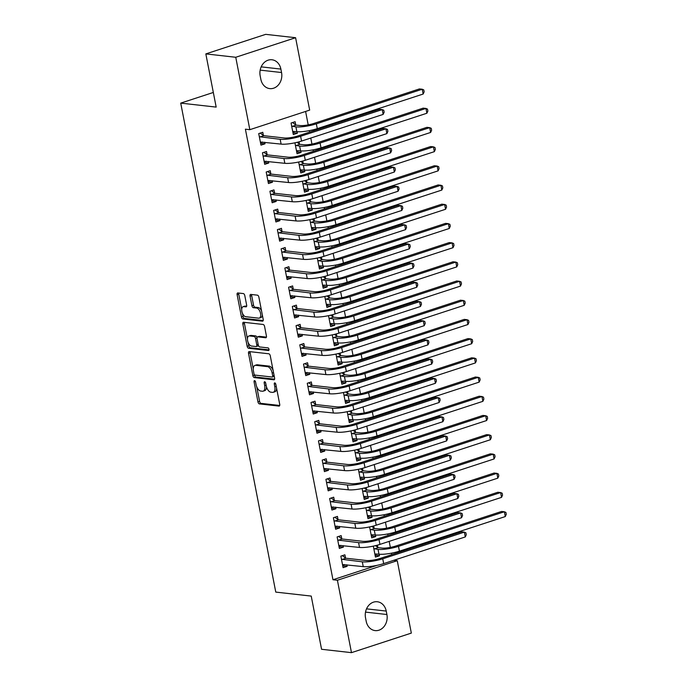 <?xml version="1.0" encoding="UTF-8"?>
<svg xmlns="http://www.w3.org/2000/svg" width="687" height="687" viewBox="0 0 687 687"><rect width="100%" height="100%" fill="white"/><g stroke="black" fill="none" stroke-linecap="round" stroke-linejoin="round"><path stroke-width="1.03" d="M254.576 380.624A1.374 0.713 -108.1 0 0 254.405 380.641A1.374 0.713 -108.1 0 0 254.07 381.86L257.96 401.895A1.958 1.022 -108.1 0 0 259.42 403.896L278.991 406.103A1.958 1.022 -108.1 0 0 279.231 406.077A1.958 1.022 -108.1 0 0 279.712 404.334L275.822 384.308A1.374 0.713 -108.1 0 0 274.8 382.899A1.374 0.713 -108.1 0 0 274.637 382.917A1.374 0.713 -108.1 0 0 274.293 384.136L274.8 386.729A6.269 3.272 -108.1 0 1 273.271 392.294A6.269 3.272 -108.1 0 1 272.49 392.371L270.858 392.183A6.269 3.272 -108.1 0 1 266.212 385.759L265.706 383.166A1.374 0.713 -108.1 0 0 264.684 381.766A1.374 0.713 -108.1 0 0 264.521 381.783A1.374 0.713 -108.1 0 0 264.186 383.002L264.684 385.587A6.269 3.272 -108.1 0 1 263.155 391.161A6.269 3.272 -108.1 0 1 262.382 391.229L260.751 391.049A6.269 3.272 -108.1 0 1 256.096 384.626L255.59 382.032A1.374 0.713 -108.1 0 0 254.576 380.624M244.795 295.582A1.958 1.022 -108.1 0 0 243.344 293.572L237.848 292.954A1.958 1.022 -108.1 0 0 237.608 292.98A1.958 1.022 -108.1 0 0 237.127 294.723L241.455 316.965A1.958 1.022 -108.1 0 0 242.906 318.974L262.486 321.173A1.958 1.022 -108.1 0 0 262.726 321.147A1.958 1.022 -108.1 0 0 263.207 319.412L258.879 297.162A1.958 1.022 -108.1 0 0 257.427 295.161L250.789 294.414A1.958 1.022 -108.1 0 0 250.549 294.431A1.958 1.022 -108.1 0 0 250.068 296.174L251.923 305.698A1.958 1.022 -108.1 0 0 253.374 307.699L256.663 308.068A5.238 2.739 -108.1 0 1 260.425 312.851A5.238 2.739 -108.1 0 1 259.274 318.098A5.238 2.739 -108.1 0 1 258.63 318.158L245.74 316.707A5.238 2.739 -108.1 0 1 241.987 311.932A5.238 2.739 -108.1 0 1 243.129 306.685A5.238 2.739 -108.1 0 1 243.782 306.625L245.929 306.866A1.958 1.022 -108.1 0 0 246.169 306.84A1.958 1.022 -108.1 0 0 246.65 305.105L244.795 295.582M249.828 129.68L235.753 57.27L295.599 37.716L309.674 110.118L249.828 129.68L245.396 129.182L332.972 579.742L337.403 580.24L397.258 560.686L411.333 633.096L351.478 652.65L337.403 580.24M351.478 652.65L321.568 649.284L311.228 596.084L275.77 592.1L180.724 103.119L216.173 107.103L205.834 53.904L235.753 57.27M249.252 351.589A1.958 1.022 -108.1 0 0 249.003 351.607A1.958 1.022 -108.1 0 0 248.531 353.35L252.85 375.591A1.958 1.022 -108.1 0 0 254.302 377.601L273.881 379.799A1.958 1.022 -108.1 0 0 274.122 379.782A1.958 1.022 -108.1 0 0 274.602 378.039L270.274 355.797A1.958 1.022 -108.1 0 0 268.823 353.788L249.252 351.589M247.157 346.282L242.829 324.032A1.958 1.022 -108.1 0 1 243.31 322.297A1.958 1.022 -108.1 0 1 243.55 322.272L263.121 324.47A1.958 1.022 -108.1 0 1 264.581 326.48L266.427 336.003A1.958 1.022 -108.1 0 1 265.955 337.738A1.958 1.022 -108.1 0 1 265.706 337.764L257.771 336.87A1.958 1.022 -108.1 0 0 257.531 336.896A1.958 1.022 -108.1 0 0 257.05 338.631L258.278 344.951A1.958 1.022 -108.1 0 0 259.729 346.952L267.999 347.888A1.374 0.713 -108.1 0 1 268.978 349.133A1.374 0.713 -108.1 0 1 268.677 350.507A1.374 0.713 -108.1 0 1 268.505 350.525L248.608 348.283A1.958 1.022 -108.1 0 1 247.157 346.282L248.771 345.75L248.127 342.435M213.331 92.462L180.724 103.119M267.106 154.609L266.504 151.492L262.46 152.806L264.701 164.33L268.746 163.017L268.445 161.471M294.921 142.819L297.05 153.759L301.095 152.437L300.794 150.891M299.463 144.038L299.034 141.831M274.577 193.021L273.967 189.904L269.922 191.218L272.164 202.742L276.208 201.42L275.908 199.883M302.392 181.231L304.521 192.171L308.557 190.849L308.257 189.303M306.926 182.45L306.496 180.243M282.039 231.433L281.438 228.316L277.393 229.63L279.635 241.154L283.679 239.832L283.379 238.286M309.854 219.642L311.984 230.583L316.029 229.26L315.728 227.715M314.397 220.862L313.968 218.655M289.51 269.845L288.901 266.728L284.856 268.042L287.097 279.566L291.142 278.244L290.841 276.698M317.325 258.054L319.446 268.995L323.491 267.672L323.191 266.127M321.86 259.274L321.43 257.067M296.973 308.248L296.372 305.131L292.327 306.454L294.568 317.978L298.605 316.655L298.304 315.11M324.788 296.466L326.918 307.407L330.962 306.084L330.662 304.539M329.331 297.677L328.901 295.479M304.444 346.66L303.834 343.543L299.79 344.865L302.031 356.39L306.076 355.067L305.775 353.522M332.259 334.878L334.38 345.819L338.425 344.496L338.124 342.95M336.793 336.089L336.364 333.882M311.907 385.072L311.305 381.955L307.261 383.277L309.493 394.802L313.538 393.479L313.238 391.933M339.722 373.29L341.851 384.231L345.896 382.908L345.595 381.362M344.256 374.501L343.826 372.294M319.378 423.484L318.768 420.367L314.723 421.689L316.965 433.214L321.009 431.891L320.709 430.345M347.193 411.702L349.314 422.642L353.358 421.32L353.058 419.774M351.727 412.913L351.297 410.706M326.84 461.896L326.231 458.779L322.194 460.101L324.427 471.626L328.472 470.303L328.171 468.757M354.655 450.114L356.785 461.054L360.83 459.732L360.529 458.186M359.189 451.325L358.76 449.118M334.303 500.308L333.702 497.19L329.657 498.513L331.898 510.037L335.943 508.715L335.642 507.169M362.118 488.526L364.247 499.466L368.292 498.144L367.992 496.598M366.66 489.737L366.231 487.53M341.774 538.72L341.164 535.602L337.119 536.925L339.361 548.449L343.406 547.127L343.105 545.581M369.589 526.938L371.719 537.878L375.763 536.556L375.463 535.01M374.123 528.148L373.694 525.941M332.972 579.742L377.026 565.349M391.745 554.641L391.461 553.172M390.336 547.402L389.168 541.382M388.018 535.439L387.726 533.962M386.609 528.2L385.433 522.18M384.282 516.229L383.999 514.761M382.874 508.99L381.706 502.97M380.546 497.027L380.263 495.55M379.138 489.788L377.97 483.768M376.811 477.817L376.528 476.349M375.411 470.578L374.235 464.558M373.084 458.615L372.792 457.147M371.676 451.376L370.508 445.356M369.348 439.405L369.065 437.937M367.94 432.166L366.772 426.146M365.613 420.204L365.329 418.735M364.204 412.964L363.037 406.944M361.886 400.993L361.594 399.525M360.477 393.754L359.301 387.734M358.15 381.792L357.858 380.323M356.742 374.552L355.574 368.533M354.415 362.59L354.131 361.113M353.006 355.342L351.838 349.322M350.679 343.38L350.396 341.911M349.271 336.141L348.103 330.121M346.952 324.178L346.66 322.701M345.544 316.93L344.367 310.91M343.217 304.968L342.933 303.499M341.808 297.729L340.64 291.709M339.481 285.766L339.198 284.289M338.073 278.518L336.905 272.499M335.745 266.556L335.462 265.088M334.346 259.317L333.169 253.297M332.019 247.354L331.727 245.877M330.61 240.107L329.442 234.087M328.283 228.144L328 226.676M326.875 220.905L325.707 214.885M324.547 208.942L324.264 207.465M323.139 201.695L321.971 195.675M320.82 189.732L320.528 188.264M319.412 182.493L318.236 176.473M317.085 170.531L316.793 169.054M315.677 163.283L314.509 157.271M313.349 151.32L313.066 149.852M311.941 144.081L310.773 138.061M309.614 132.119L309.33 130.642M308.205 124.871L305.603 111.449M373.324 546.139L375.445 557.08L379.49 555.766L379.19 554.211M377.859 547.359L377.429 545.152M345.509 557.93L344.9 554.813L340.855 556.135L343.096 567.66L347.141 566.337L346.841 564.791M365.853 507.727L367.983 518.676L372.028 517.354L371.727 515.8M370.396 508.947L369.967 506.74M338.038 519.518L337.437 516.401L333.393 517.723L335.634 529.248L339.67 527.925L339.378 526.379M358.391 469.315L360.512 480.265L364.557 478.942L364.256 477.396M362.925 470.535L362.496 468.328M330.576 481.106L329.966 477.989L325.921 479.311L328.163 490.836L332.207 489.513L331.907 487.968M350.92 430.904L353.049 441.853L357.094 440.53L356.793 438.984M355.462 432.123L355.033 429.916M323.105 442.694L322.504 439.577L318.459 440.899L320.7 452.424L324.745 451.101L324.444 449.556M343.457 392.492L345.587 403.441L349.623 402.118L349.322 400.573M347.991 393.711L347.562 391.504M315.642 404.282L315.032 401.165L310.988 402.488L313.229 414.012L317.274 412.689L316.973 411.144M335.986 354.08L338.116 365.029L342.16 363.706L341.86 362.161M340.529 355.299L340.099 353.092M308.171 365.87L307.57 362.753L303.525 364.076L305.767 375.6L309.811 374.278L309.511 372.732M328.523 315.668L330.653 326.617L334.698 325.295L334.397 323.749M333.058 316.887L332.628 314.68M300.708 327.459L300.099 324.341L296.054 325.664L298.295 337.188L302.34 335.866L302.04 334.32M321.052 277.256L323.182 288.205L327.227 286.883L326.926 285.337M325.595 278.475L325.166 276.268M293.237 289.047L292.636 285.929L288.592 287.252L290.833 298.776L294.878 297.454L294.577 295.908M313.59 238.844L315.719 249.793L319.764 248.471L319.464 246.925M318.124 240.064L317.695 237.857M285.775 250.635L285.165 247.518L281.129 248.84L283.362 260.364L287.406 259.042L287.106 257.496M306.127 200.432L308.248 211.381L312.293 210.059L311.992 208.513M310.661 201.652L310.232 199.445M278.312 212.223L277.703 209.106L273.658 210.428L275.899 221.953L279.944 220.63L279.643 219.084M298.656 162.02L300.786 172.969L304.83 171.647L304.53 170.101M303.19 163.24L302.761 161.033M270.841 173.811L270.24 170.694L266.195 172.016L268.428 183.541L272.473 182.218L272.172 180.672M295.728 124.828L295.118 121.711L291.073 123.033L293.315 134.558L297.359 133.235L297.059 131.689M263.379 135.399L262.769 132.282L258.724 133.604L260.966 145.129L265.01 143.806L264.71 142.261M260.175 75.845A12.77 10.597 -83.6 0 1 271.958 59.769A12.77 10.597 -83.6 0 1 280.88 69.078L281.55 72.53A12.77 10.597 -83.6 0 1 269.776 88.614A12.77 10.597 -83.6 0 1 260.845 79.297L260.175 75.845M205.834 53.904L265.689 34.35L295.599 37.716M393.797 560.3L397.258 560.686M386.901 614.522A12.77 10.597 -83.6 0 1 375.128 630.597A12.77 10.597 -83.6 0 1 366.197 621.288L365.527 617.828A12.77 10.597 -83.6 0 1 377.309 601.752A12.77 10.597 -83.6 0 1 386.231 611.061L386.901 614.522L365.527 612.117M379.49 555.766L375.093 555.268M347.141 566.337L342.744 565.839M375.763 536.556L371.366 536.066M343.406 547.127L339.009 546.637M372.028 517.354L367.631 516.856M339.67 527.925L335.273 527.427M368.292 498.144L363.895 497.654M335.943 508.715L331.546 508.225M364.557 478.942L360.16 478.444M332.207 489.513L327.811 489.015M360.83 459.732L356.433 459.242M328.472 470.303L324.075 469.814M357.094 440.53L352.697 440.032M324.745 451.101L320.348 450.603M353.358 421.32L348.962 420.83M321.009 431.891L316.613 431.402M349.623 402.118L345.226 401.62M317.274 412.689L312.877 412.191M345.896 382.908L341.499 382.419M313.538 393.479L309.141 392.99M342.16 363.706L337.764 363.208M309.811 374.278L305.414 373.78M338.425 344.496L334.028 344.007M306.076 355.067L301.679 354.578M334.698 325.295L330.301 324.796M302.34 335.866L297.943 335.368M330.962 306.084L326.565 305.595M298.605 316.655L294.208 316.166M327.227 286.883L322.83 286.385M294.878 297.454L290.481 296.956M323.491 267.672L319.094 267.183M291.142 278.244L286.745 277.754M319.764 248.471L315.367 247.973M287.406 259.042L283.01 258.544M316.029 229.26L311.632 228.771M283.679 239.832L279.283 239.342M312.293 210.059L307.896 209.561M279.944 220.63L275.547 220.132M308.557 190.849L304.161 190.359M276.208 201.42L271.812 200.93M304.83 171.647L300.434 171.149M272.473 182.218L268.076 181.72M301.095 152.437L296.698 151.947M268.746 163.017L264.349 162.518M297.359 133.235L292.963 132.737M265.01 143.806L260.613 143.308M263.155 391.161L264.77 390.628A6.269 3.272 -108.1 0 0 266.496 386.918M273.271 392.294L274.886 391.77A6.269 3.272 -108.1 0 0 276.603 388.361M256.758 386.833L259.583 401.363A1.958 1.022 -108.1 0 0 261.034 403.372L279.712 405.467M254.396 374.673L254.465 375.068A1.958 1.022 -108.1 0 0 255.925 377.069L274.594 379.172M250.145 351.684A1.958 1.022 -108.1 0 0 250.145 352.817L253.254 368.799M253.967 373.694A1.374 0.713 -108.1 0 0 254.989 375.093L272.172 377.026A1.374 0.713 -108.1 0 0 272.344 377.008A1.374 0.713 -108.1 0 0 272.679 375.798L272.146 373.058A6.269 3.272 -108.1 0 0 267.492 366.635L255.744 365.312A6.269 3.272 -108.1 0 0 254.971 365.39A6.269 3.272 -108.1 0 0 253.443 370.954L253.967 373.694M273.787 376.502A1.374 0.713 -108.1 0 0 273.958 376.485A1.374 0.713 -108.1 0 0 274.242 376.193M273.1 370.319A6.269 3.272 -108.1 0 0 269.106 366.111L267.492 366.635M254.971 365.39L256.586 364.857A6.269 3.272 -108.1 0 1 257.367 364.788L269.106 366.111M247.44 338.923L244.443 323.508L242.829 324.032M244.452 322.375A1.958 1.022 -108.1 0 0 244.443 323.508M266.427 337.137L259.385 336.338A1.958 1.022 -108.1 0 0 259.145 336.364A1.958 1.022 -108.1 0 0 258.939 336.493M269.046 349.872L250.223 347.759L248.608 348.283M249.536 335.943A5.238 2.739 -108.1 0 0 248.883 336.003A5.238 2.739 -108.1 0 0 247.741 341.25A5.238 2.739 -108.1 0 0 251.494 346.033L256.036 346.54A1.958 1.022 -108.1 0 0 256.277 346.514A1.958 1.022 -108.1 0 0 256.758 344.78L255.53 338.459A1.958 1.022 -108.1 0 0 254.07 336.45L249.536 335.943L251.15 335.411A5.238 2.739 -108.1 0 0 250.506 335.479L248.883 336.003M257.651 346.008A1.958 1.022 -108.1 0 0 257.891 345.99A1.958 1.022 -108.1 0 0 258.381 345.346M257.041 337.54A1.958 1.022 -108.1 0 0 255.693 335.926L254.07 336.45M251.15 335.411L255.693 335.926M248.771 345.75A1.958 1.022 -108.1 0 0 250.223 347.759M243.129 306.685L244.752 306.153A5.238 2.739 -108.1 0 1 245.396 306.093L246.642 306.23M259.274 318.098L260.888 317.566A5.238 2.739 -108.1 0 0 262.322 314.878M261.549 310.893A5.238 2.739 -108.1 0 0 258.286 307.544L256.663 308.068M251.691 294.517A1.958 1.022 -108.1 0 0 251.691 295.642L253.537 305.165A1.958 1.022 -108.1 0 0 254.997 307.175L258.286 307.544M242.477 313.358L243.069 316.432A1.958 1.022 -108.1 0 0 244.529 318.442L263.198 320.546M238.75 293.057A1.958 1.022 -108.1 0 0 238.75 294.191L241.704 309.373M375.016 554.856L376.948 553.962M375.48 545.65L378.254 547.642L382.084 548.071A9.979 1.975 -11 0 0 395.712 546.053L501.579 511.454L504.352 511.763L398.477 546.363A14.968 2.954 169 0 1 378.039 549.394L373.814 548.681M374.844 553.962L378.975 554.194L378.039 549.394M505.288 516.564L504.352 511.763L505.907 512.425L506.276 514.348L505.288 516.564L399.413 551.163A14.968 2.954 169 0 1 378.975 554.194M378.254 547.642L374.209 548.965M344.599 564.534L342.658 565.427M342.487 564.534L363.243 566.629L362.307 561.829L341.465 559.252M342.324 555.654L345.905 558.213L366.351 560.506A9.979 1.975 -11 0 0 379.98 558.488L461.587 531.824L464.352 532.133L382.745 558.797A14.968 2.954 169 0 1 362.307 561.829M465.288 536.933L464.352 532.133L465.906 532.794L466.284 534.718L465.288 536.933L383.681 563.606A14.968 2.954 169 0 1 363.243 566.629M345.905 558.213L341.86 559.536M371.281 535.645L373.213 534.761M371.744 526.448L374.518 528.432L378.348 528.861A9.979 1.975 -11 0 0 391.976 526.843L497.852 492.253L500.617 492.562L394.75 527.152A14.968 2.954 169 0 1 374.303 530.184L370.078 529.471M371.109 534.761L375.239 534.984L374.303 530.184M501.553 497.362L500.617 492.562L502.171 493.223L502.541 495.138L501.553 497.362L395.678 531.953A14.968 2.954 169 0 1 375.239 534.984M374.518 528.432L370.473 529.754M367.545 516.444L369.477 515.551M368.009 507.238L370.791 509.23L374.613 509.66A9.979 1.975 -11 0 0 388.241 507.641L494.116 473.042L496.89 473.352L391.015 507.951A14.968 2.954 169 0 1 370.576 510.982L366.351 510.269M367.373 515.551L371.504 515.782L370.576 510.982M497.817 478.152L496.89 473.352L498.436 474.013L498.814 475.936L497.817 478.152L391.951 512.751A14.968 2.954 169 0 1 371.504 515.782M370.791 509.23L366.746 510.553M340.864 545.332L338.931 546.217M338.76 545.332L359.507 547.427L358.571 542.627L337.729 540.042M338.588 536.444L342.169 539.003L362.616 541.304A9.979 1.975 -11 0 0 376.244 539.286L457.851 512.614L460.625 512.931L379.018 539.596A14.968 2.954 169 0 1 358.571 542.627M461.552 517.732L460.625 512.931L462.171 513.593L462.549 515.508L461.552 517.732L379.945 544.396A14.968 2.954 169 0 1 359.507 547.427M342.169 539.003L338.124 540.326M337.128 526.122L335.196 527.015M335.024 526.13L355.772 528.217L354.835 523.417L333.994 520.84M334.861 517.242L338.433 519.801L358.88 522.094A9.979 1.975 -11 0 0 372.509 520.076L454.116 493.412L456.889 493.721L375.282 520.385A14.968 2.954 169 0 1 354.835 523.417M457.825 498.522L456.889 493.721L458.444 494.382L458.813 496.306L457.825 498.522L376.218 525.194A14.968 2.954 169 0 1 355.772 528.217M338.433 519.801L334.389 521.124M363.818 497.233L365.75 496.349M364.282 488.036L367.056 490.02L370.886 490.449A9.979 1.975 -11 0 0 384.514 488.431L490.381 453.841L493.154 454.15L387.279 488.74A14.968 2.954 169 0 1 366.841 491.772L362.616 491.059M363.646 496.349L367.768 496.572L366.841 491.772M494.082 458.95L493.154 454.15L494.7 454.811L495.078 456.726L494.082 458.95L388.215 493.549A14.968 2.954 169 0 1 367.768 496.572M367.056 490.02L363.011 491.342M360.082 478.032L362.015 477.139M360.546 468.826L363.32 470.818L367.15 471.248A9.979 1.975 -11 0 0 380.778 469.23L486.654 434.631L489.419 434.94L383.544 469.539A14.968 2.954 169 0 1 363.105 472.57L358.88 471.857M359.911 477.147L364.041 477.371L363.105 472.57M490.355 439.74L489.419 434.94L490.973 435.601L491.342 437.525L490.355 439.74L384.48 474.339A14.968 2.954 169 0 1 364.041 477.371M363.32 470.818L359.275 472.141M333.393 506.92L331.46 507.805M331.289 506.92L352.036 509.015L351.109 504.215L330.267 501.63M331.125 498.032L334.698 500.591L355.153 502.893A9.979 1.975 -11 0 0 368.782 500.875L450.389 474.202L453.154 474.519L371.547 501.184A14.968 2.954 169 0 1 351.109 504.215M454.09 479.32L453.154 474.519L454.708 475.181L455.077 477.096L454.09 479.32L372.483 505.984A14.968 2.954 169 0 1 352.036 509.015M334.698 500.591L330.662 501.914M329.666 487.71L327.733 488.603M327.562 487.718L348.309 489.805L347.373 485.005L326.531 482.429M327.39 478.83L330.971 481.389L351.418 483.682A9.979 1.975 -11 0 0 365.046 481.664L446.653 455L449.418 455.309L367.811 481.982A14.968 2.954 169 0 1 347.373 485.005M450.354 460.11L449.418 455.309L450.973 455.97L451.35 457.894L450.354 460.11L368.747 486.782A14.968 2.954 169 0 1 348.309 489.805M330.971 481.389L326.926 482.712M356.347 458.822L358.279 457.937M356.811 449.624L359.584 451.608L363.414 452.037A9.979 1.975 -11 0 0 377.043 450.019L482.918 415.429L485.683 415.738L379.817 450.328A14.968 2.954 169 0 1 359.37 453.36L355.145 452.647M356.175 457.937L360.306 458.16L359.37 453.36M486.619 420.538L485.683 415.738L487.238 416.399L487.615 418.314L486.619 420.538L380.744 455.137A14.968 2.954 169 0 1 360.306 458.16M359.584 451.608L355.54 452.931M325.93 468.508L323.998 469.393M323.826 468.508L344.573 470.604L343.637 465.803L322.796 463.218M323.663 459.62L327.235 462.179L347.682 464.481A9.979 1.975 -11 0 0 361.31 462.463L442.917 435.798L445.691 436.108L364.084 462.772A14.968 2.954 169 0 1 343.637 465.803M446.619 440.908L445.691 436.108L447.237 436.769L447.615 438.684L446.619 440.908L365.012 467.572A14.968 2.954 169 0 1 344.573 470.604M327.235 462.179L323.191 463.502M352.611 439.62L354.552 438.727M353.075 430.414L355.857 432.406L359.687 432.836A9.979 1.975 -11 0 0 373.307 430.818L479.183 396.219L481.956 396.528L376.081 431.127A14.968 2.954 169 0 1 355.643 434.158L351.418 433.445M352.44 438.735L356.57 438.959L355.643 434.158M482.884 401.337L481.956 396.528L483.502 397.189L483.88 399.113L482.884 401.337L377.017 435.927A14.968 2.954 169 0 1 356.57 438.959M355.857 432.406L351.813 433.729M322.194 449.298L320.262 450.191M320.09 449.307L340.838 451.402L339.91 446.593L319.06 444.017M319.927 440.419L323.5 442.978L343.947 445.279A9.979 1.975 -11 0 0 357.575 443.252L439.182 416.588L441.956 416.897L360.349 443.57A14.968 2.954 169 0 1 339.91 446.593M442.892 421.698L441.956 416.897L443.51 417.559L443.879 419.482L442.892 421.698L361.285 448.371A14.968 2.954 169 0 1 340.838 451.402M323.5 442.978L319.455 444.3M348.884 420.41L350.817 419.525M349.348 411.212L352.122 413.196L355.952 413.626A9.979 1.975 -11 0 0 369.58 411.607L475.447 377.017L478.221 377.326L372.345 411.917A14.968 2.954 169 0 1 351.907 414.948L347.682 414.235M348.713 419.525L352.843 419.748L351.907 414.948M479.157 382.127L478.221 377.326L479.775 377.987L480.144 379.902L479.157 382.127L373.281 416.726A14.968 2.954 169 0 1 352.843 419.748M352.122 413.196L348.077 414.519M318.459 430.096L316.527 430.981M316.355 430.096L337.111 432.192L336.175 427.391L315.333 424.806M316.192 421.208L319.773 423.767L340.22 426.069A9.979 1.975 -11 0 0 353.848 424.051L435.455 397.387L438.22 397.696L356.613 424.36A14.968 2.954 169 0 1 336.175 427.391M439.156 402.496L438.22 397.696L439.774 398.357L440.152 400.272L439.156 402.496L357.549 429.16A14.968 2.954 169 0 1 337.111 432.192M319.773 423.767L315.728 425.09M345.149 401.208L347.081 400.315M345.613 392.011L348.386 393.995L352.216 394.424A9.979 1.975 -11 0 0 365.845 392.406L471.72 357.807L474.485 358.116L368.618 392.715A14.968 2.954 169 0 1 348.172 395.746L343.947 395.034M344.977 400.323L349.108 400.547L348.172 395.746M475.421 362.925L474.485 358.116L476.039 358.777L476.409 360.701L475.421 362.925L369.546 397.515A14.968 2.954 169 0 1 349.108 400.547M348.386 393.995L344.342 395.317M314.732 410.886L312.8 411.779M312.628 410.895L333.375 412.99L332.439 408.181L311.597 405.605M312.456 402.007L316.037 404.566L336.484 406.867A9.979 1.975 -11 0 0 350.112 404.841L431.719 378.176L434.493 378.485L352.878 405.158A14.968 2.954 169 0 1 332.439 408.181M435.421 383.286L434.493 378.485L436.039 379.147L436.417 381.07L435.421 383.286L353.814 409.959A14.968 2.954 169 0 1 333.375 412.99M316.037 404.566L311.992 405.888M341.413 381.998L343.345 381.113M341.877 372.801L344.651 374.784L348.481 375.214A9.979 1.975 -11 0 0 362.109 373.196L467.984 338.605L470.75 338.914L364.883 373.505A14.968 2.954 169 0 1 344.436 376.536L340.22 375.823M341.241 381.113L345.372 381.337L344.436 376.536M471.686 343.715L470.75 338.914L472.304 339.576L472.682 341.491L471.686 343.715L365.819 378.314A14.968 2.954 169 0 1 345.372 381.337M344.651 374.784L340.615 376.107M310.996 391.684L309.064 392.569M308.892 391.684L329.64 393.78L328.704 388.979L307.862 386.395M308.729 382.796L312.302 385.355L332.748 387.657A9.979 1.975 -11 0 0 346.377 385.639L427.984 358.975L430.758 359.284L349.151 385.948A14.968 2.954 169 0 1 328.704 388.979M431.694 364.084L430.758 359.284L432.312 359.945L432.681 361.86L431.694 364.084L350.078 390.748A14.968 2.954 169 0 1 329.64 393.78M312.302 385.355L308.257 386.678M337.686 362.796L339.618 361.903M338.141 353.599L340.924 355.583L344.754 356.012A9.979 1.975 -11 0 0 358.382 353.994L464.249 319.395L467.023 319.704L361.147 354.303A14.968 2.954 169 0 1 340.709 357.334L336.484 356.622M337.515 361.912L341.637 362.135L340.709 357.334M467.95 324.513L467.023 319.704L468.568 320.365L468.946 322.289L467.95 324.513L362.083 359.103A14.968 2.954 169 0 1 341.637 362.135M340.924 355.583L336.879 356.905M307.261 372.474L305.329 373.367M305.157 372.483L325.904 374.578L324.977 369.769L304.126 367.193M304.994 363.595L308.566 366.154L329.021 368.455A9.979 1.975 -11 0 0 342.641 366.429L424.257 339.764L427.022 340.074L345.415 366.746A14.968 2.954 169 0 1 324.977 369.769M427.958 344.874L427.022 340.074L428.576 340.735L428.946 342.658L427.958 344.874L346.351 371.547A14.968 2.954 169 0 1 325.904 374.578M308.566 366.154L304.521 367.476M333.951 343.586L335.883 342.701M334.414 334.389L337.188 336.372L341.018 336.802A9.979 1.975 -11 0 0 354.647 334.784L460.513 300.193L463.287 300.502L357.412 335.101A14.968 2.954 169 0 1 336.974 338.124L332.748 337.411M333.779 342.701L337.91 342.925L336.974 338.124M464.223 305.303L463.287 300.502L464.841 301.164L465.211 303.079L464.223 305.303L358.348 339.902A14.968 2.954 169 0 1 337.91 342.925M337.188 336.372L333.143 337.695M303.534 353.273L301.593 354.157M301.421 353.273L322.177 355.368L321.241 350.568L300.399 347.983M301.258 344.385L304.839 346.944L325.286 349.245A9.979 1.975 -11 0 0 338.914 347.227L420.521 320.563L423.286 320.872L341.679 347.536A14.968 2.954 169 0 1 321.241 350.568M424.223 325.672L423.286 320.872L424.841 321.533L425.219 323.448L424.223 325.672L342.615 352.337A14.968 2.954 169 0 1 322.177 355.368M304.839 346.944L300.794 348.266M330.215 324.384L332.147 323.491M330.679 315.187L333.453 317.171L337.283 317.6A9.979 1.975 -11 0 0 350.911 315.582L456.786 280.983L459.551 281.301L353.685 315.891A14.968 2.954 169 0 1 333.238 318.923L329.013 318.21M330.043 323.5L334.174 323.723L333.238 318.923M460.488 286.101L459.551 281.301L461.106 281.953L461.475 283.877L460.488 286.101L354.612 320.692A14.968 2.954 169 0 1 334.174 323.723M333.453 317.171L329.408 318.493M299.798 334.071L297.866 334.955M297.694 334.071L318.442 336.166L317.506 331.366L296.664 328.781M297.523 325.183L301.104 327.742L321.55 330.043A9.979 1.975 -11 0 0 335.179 328.017L416.786 301.353L419.559 301.662L337.952 328.334A14.968 2.954 169 0 1 317.506 331.366M420.487 306.471L419.559 301.662L421.105 302.323L421.483 304.247L420.487 306.471L338.88 333.135A14.968 2.954 169 0 1 318.442 336.166M301.104 327.742L297.059 329.064M326.48 305.174L328.412 304.289M326.943 295.977L329.726 297.96L333.547 298.398A9.979 1.975 -11 0 0 347.175 296.372L453.051 261.781L455.816 262.091L349.949 296.69A14.968 2.954 169 0 1 329.511 299.712L325.286 299M326.308 304.289L330.438 304.521L329.511 299.712M456.752 266.891L455.816 262.091L457.37 262.752L457.748 264.675L456.752 266.891L350.885 301.49A14.968 2.954 169 0 1 330.438 304.521M329.726 297.96L325.681 299.283M296.063 314.861L294.13 315.745M293.959 314.861L314.706 316.956L313.77 312.156L292.928 309.571M293.796 305.973L297.368 308.532L317.815 310.833A9.979 1.975 -11 0 0 331.443 308.815L413.05 282.151L415.824 282.46L334.217 309.124A14.968 2.954 169 0 1 313.77 312.156M416.76 287.26L415.824 282.46L417.378 283.121L417.748 285.036L416.76 287.26L335.153 313.925A14.968 2.954 169 0 1 314.706 316.956M297.368 308.532L293.323 309.854M322.753 285.972L324.685 285.088M323.216 276.775L325.99 278.759L329.82 279.188A9.979 1.975 -11 0 0 343.448 277.17L449.315 242.571L452.089 242.889L346.214 277.479A14.968 2.954 169 0 1 325.775 280.511L321.55 279.798M322.581 285.088L326.703 285.311L325.775 280.511M453.016 247.689L452.089 242.889L453.635 243.542L454.013 245.465L453.016 247.689L347.15 282.28A14.968 2.954 169 0 1 326.703 285.311M325.99 278.759L321.945 280.081M292.327 295.659L290.395 296.544M290.223 295.659L310.971 297.754L310.043 292.954L289.201 290.369M290.06 286.771L293.632 289.33L314.088 291.632A9.979 1.975 -11 0 0 327.716 289.605L409.323 262.941L412.088 263.25L330.481 289.923A14.968 2.954 169 0 1 310.043 292.954M413.024 268.059L412.088 263.25L413.643 263.911L414.012 265.835L413.024 268.059L331.417 294.723A14.968 2.954 169 0 1 310.971 297.754M293.632 289.33L289.596 290.653M319.017 266.762L320.949 265.878M319.481 257.565L322.255 259.549L326.085 259.987A9.979 1.975 -11 0 0 339.713 257.96L445.58 223.369L448.353 223.679L342.478 258.278A14.968 2.954 169 0 1 322.04 261.3L317.815 260.588M318.845 265.878L322.976 266.109L322.04 261.3M449.289 228.479L448.353 223.679L449.908 224.34L450.277 226.263L449.289 228.479L343.414 263.078A14.968 2.954 169 0 1 322.976 266.109M322.255 259.549L318.21 260.871M288.6 276.449L286.668 277.333M286.496 276.449L307.244 278.544L306.308 273.744L285.466 271.159M286.324 267.569L289.905 270.12L310.352 272.421A9.979 1.975 -11 0 0 323.981 270.403L405.588 243.739L408.353 244.048L326.746 270.712A14.968 2.954 169 0 1 306.308 273.744M409.289 248.849L408.353 244.048L409.907 244.709L410.285 246.624L409.289 248.849L327.682 275.513A14.968 2.954 169 0 1 307.244 278.544M289.905 270.12L285.861 271.442M315.281 247.56L317.214 246.676M315.745 238.363L318.519 240.347L322.349 240.776A9.979 1.975 -11 0 0 335.977 238.758L441.853 204.159L444.618 204.477L338.751 239.067A14.968 2.954 169 0 1 318.304 242.099L314.079 241.386M315.11 246.676L319.24 246.899L318.304 242.099M445.554 209.277L444.618 204.477L446.172 205.13L446.55 207.053L445.554 209.277L339.679 243.868A14.968 2.954 169 0 1 319.24 246.899M318.519 240.347L314.474 241.669M284.865 257.247L282.932 258.132M282.761 257.247L303.508 259.343L302.572 254.542L281.73 251.957M282.597 248.359L286.17 250.918L306.617 253.22A9.979 1.975 -11 0 0 320.245 251.193L401.852 224.529L404.626 224.838L323.019 251.511A14.968 2.954 169 0 1 302.572 254.542M405.553 229.647L404.626 224.838L406.172 225.499L406.549 227.423L405.553 229.647L323.946 256.311A14.968 2.954 169 0 1 303.508 259.343M286.17 250.918L282.125 252.241M311.546 228.35L313.478 227.466M312.01 219.153L314.792 221.137L318.622 221.575A9.979 1.975 -11 0 0 332.242 219.548L438.117 184.958L440.891 185.267L335.016 219.866A14.968 2.954 169 0 1 314.577 222.889L310.352 222.176M311.374 227.466L315.505 227.698L314.577 222.889M441.818 190.067L440.891 185.267L442.437 185.928L442.814 187.852L441.818 190.067L335.952 224.666A14.968 2.954 169 0 1 315.505 227.698M314.792 221.137L310.747 222.459M281.129 238.037L279.197 238.921M279.025 238.037L299.772 240.132L298.845 235.332L277.995 232.747M278.862 229.157L282.434 231.708L302.881 234.009A9.979 1.975 -11 0 0 316.509 231.991L398.117 205.327L400.89 205.636L319.283 232.3A14.968 2.954 169 0 1 298.845 235.332M401.826 210.437L400.89 205.636L402.445 206.298L402.814 208.213L401.826 210.437L320.219 237.101A14.968 2.954 169 0 1 299.772 240.132M282.434 231.708L278.39 233.03M307.819 209.149L309.751 208.264M308.283 199.951L311.056 201.935L314.886 202.364A9.979 1.975 -11 0 0 328.515 200.346L434.382 165.747L437.155 166.065L331.28 200.656A14.968 2.954 169 0 1 310.842 203.687L306.617 202.974M307.647 208.264L311.778 208.487L310.842 203.687M438.091 170.865L437.155 166.065L438.71 166.718L439.079 168.641L438.091 170.865L332.216 205.456A14.968 2.954 169 0 1 311.778 208.487M311.056 201.935L307.012 203.258M277.393 218.835L275.461 219.72M275.289 218.835L296.045 220.931L295.109 216.13L274.268 213.545M275.126 209.947L278.707 212.506L299.154 214.808A9.979 1.975 -11 0 0 312.783 212.79L394.39 186.117L397.155 186.435L315.548 213.099A14.968 2.954 169 0 1 295.109 216.13M398.091 191.235L397.155 186.435L398.709 187.087L399.078 189.011L398.091 191.235L316.484 217.899A14.968 2.954 169 0 1 296.045 220.931M278.707 212.506L274.663 213.829M304.083 189.938L306.016 189.054M304.547 180.741L307.321 182.725L311.151 183.163A9.979 1.975 -11 0 0 324.779 181.136L430.655 146.546L433.42 146.855L327.553 181.454A14.968 2.954 169 0 1 307.106 184.485L302.881 183.764M303.912 189.054L308.042 189.286L307.106 184.485M434.356 151.655L433.42 146.855L434.974 147.516L435.343 149.44L434.356 151.655L328.48 186.254A14.968 2.954 169 0 1 308.042 189.286M307.321 182.725L303.276 184.047M273.666 199.625L271.734 200.51M271.563 199.625L292.31 201.72L291.374 196.92L270.532 194.335M271.391 190.746L274.972 193.305L295.419 195.597A9.979 1.975 -11 0 0 309.047 193.579L390.654 166.915L393.428 167.224L311.812 193.889A14.968 2.954 169 0 1 291.374 196.92M394.355 172.025L393.428 167.224L394.973 167.886L395.351 169.809L394.355 172.025L312.748 198.689A14.968 2.954 169 0 1 292.31 201.72M274.972 193.305L270.927 194.619M300.348 170.737L302.28 169.852M300.812 161.539L303.585 163.523L307.415 163.953A9.979 1.975 -11 0 0 321.044 161.934L426.919 127.335L429.684 127.653L323.817 162.244A14.968 2.954 169 0 1 303.371 165.275L299.154 164.562M300.176 169.852L304.307 170.075L303.371 165.275M430.62 132.454L429.684 127.653L431.238 128.314L431.616 130.229L430.62 132.454L324.745 167.044A14.968 2.954 169 0 1 304.307 170.075M303.585 163.523L299.549 164.846M269.931 180.423L267.999 181.308M267.827 180.423L288.574 182.519L287.638 177.718L266.796 175.133M267.664 171.535L271.236 174.094L291.683 176.396A9.979 1.975 -11 0 0 305.311 174.378L386.918 147.705L389.692 148.023L308.085 174.687A14.968 2.954 169 0 1 287.638 177.718M390.628 152.823L389.692 148.023L391.247 148.675L391.616 150.599L390.628 152.823L309.013 179.487A14.968 2.954 169 0 1 288.574 182.519M271.236 174.094L267.191 175.417M296.621 151.526L298.553 150.642M297.076 142.329L299.858 144.322L303.688 144.751A9.979 1.975 -11 0 0 317.317 142.724L423.183 108.134L425.957 108.443L320.082 143.042A14.968 2.954 169 0 1 299.644 146.073L295.419 145.352M296.44 150.642L300.571 150.874L299.644 146.073M426.885 113.243L425.957 108.443L427.503 109.104L427.881 111.028L426.885 113.243L321.018 147.842A14.968 2.954 169 0 1 300.571 150.874M299.858 144.322L295.814 145.635M266.195 161.213L264.263 162.098M264.091 161.213L284.839 163.308L283.911 158.508L263.061 155.932M263.928 152.334L267.501 154.893L287.956 157.186A9.979 1.975 -11 0 0 301.576 155.168L383.191 128.503L385.957 128.812L304.35 155.477A14.968 2.954 169 0 1 283.911 158.508M386.893 133.613L385.957 128.812L387.511 129.474L387.88 131.397L386.893 133.613L305.286 160.277A14.968 2.954 169 0 1 284.839 163.308M267.501 154.893L263.456 156.207M292.885 132.325L294.817 131.44M292.55 122.552L296.123 125.111L299.953 125.541A9.979 1.975 -11 0 0 313.581 123.523L419.448 88.924L422.222 89.241L316.346 123.832A14.968 2.954 169 0 1 295.908 126.863L291.683 126.15M292.714 131.44L296.844 131.664L295.908 126.863M423.158 94.042L422.222 89.241L423.776 89.903L424.145 91.818L423.158 94.042L317.282 128.632A14.968 2.954 169 0 1 296.844 131.664M296.123 125.111L292.078 126.434M262.468 142.011L260.528 142.896M260.356 142.011L281.112 144.107L280.176 139.306L259.334 136.722M260.193 133.123L263.774 135.683L284.22 137.984A9.979 1.975 -11 0 0 297.849 135.966L379.456 109.293L382.221 109.611L300.614 136.275A14.968 2.954 169 0 1 280.176 139.306M383.157 114.411L382.221 109.611L383.775 110.264L384.153 112.187L383.157 114.411L301.55 141.075A14.968 2.954 169 0 1 281.112 144.107M263.774 135.683L259.729 137.005M255.392 381.431L254.07 381.86M275.624 383.707L274.293 384.136M265.508 382.565L264.186 383.002M266.084 385.132L264.684 385.587M276.2 386.274L274.8 386.729M279.446 405.948L278.991 406.103M261.034 403.372L259.42 403.896M259.583 401.363L257.96 401.895M274.328 379.653L273.881 379.799M255.925 377.069L254.302 377.601M254.465 375.068L252.85 375.591M250.145 352.817L248.531 353.35M274.079 375.334L272.679 375.798M273.546 372.603L272.146 373.058M257.367 364.788L255.744 365.312M266.161 337.618L265.706 337.764M259.385 336.338L257.771 336.87M258.157 344.316L256.758 344.78M256.99 337.987L255.53 338.459M246.375 306.72L245.929 306.866M245.396 306.093L243.782 306.625M254.997 307.175L253.374 307.699M253.537 305.165L251.923 305.698M251.691 295.642L250.068 296.174M262.932 321.027L262.486 321.173M244.529 318.442L242.906 318.974M243.069 316.432L241.455 316.965M238.75 294.191L237.127 294.723M386.231 611.061L366.54 608.854M280.88 69.078L261.189 66.862M281.55 72.53L260.175 70.134M399.413 551.163L398.477 546.363M383.681 563.606L382.745 558.797M395.678 531.953L394.75 527.152M391.951 512.751L391.015 507.951M379.945 544.396L379.018 539.596M376.218 525.194L375.282 520.385M388.215 493.549L387.279 488.74M384.48 474.339L383.544 469.539M372.483 505.984L371.547 501.184M368.747 486.782L367.811 481.982M380.744 455.137L379.817 450.328M365.012 467.572L364.084 462.772M377.017 435.927L376.081 431.127M361.285 448.371L360.349 443.57M373.281 416.726L372.345 411.917M357.549 429.16L356.613 424.36M369.546 397.515L368.618 392.715M353.814 409.959L352.878 405.158M365.819 378.314L364.883 373.505M350.078 390.748L349.151 385.948M362.083 359.103L361.147 354.303M346.351 371.547L345.415 366.746M358.348 339.902L357.412 335.101M342.615 352.337L341.679 347.536M354.612 320.692L353.685 315.891M338.88 333.135L337.952 328.334M350.885 301.49L349.949 296.69M335.153 313.925L334.217 309.124M347.15 282.28L346.214 277.479M331.417 294.723L330.481 289.923M343.414 263.078L342.478 258.278M327.682 275.513L326.746 270.712M339.679 243.868L338.751 239.067M323.946 256.311L323.019 251.511M335.952 224.666L335.016 219.866M320.219 237.101L319.283 232.3M332.216 205.456L331.28 200.656M316.484 217.899L315.548 213.099M328.48 186.254L327.553 181.454M312.748 198.689L311.812 193.889M324.745 167.044L323.817 162.244M309.013 179.487L308.085 174.687M321.018 147.842L320.082 143.042M305.286 160.277L304.35 155.477M317.282 128.632L316.346 123.832M301.55 141.075L300.614 136.275M273.958 376.485L272.344 377.008M259.145 336.364L257.531 336.896M257.891 345.99L256.277 346.514"/></g></svg>
